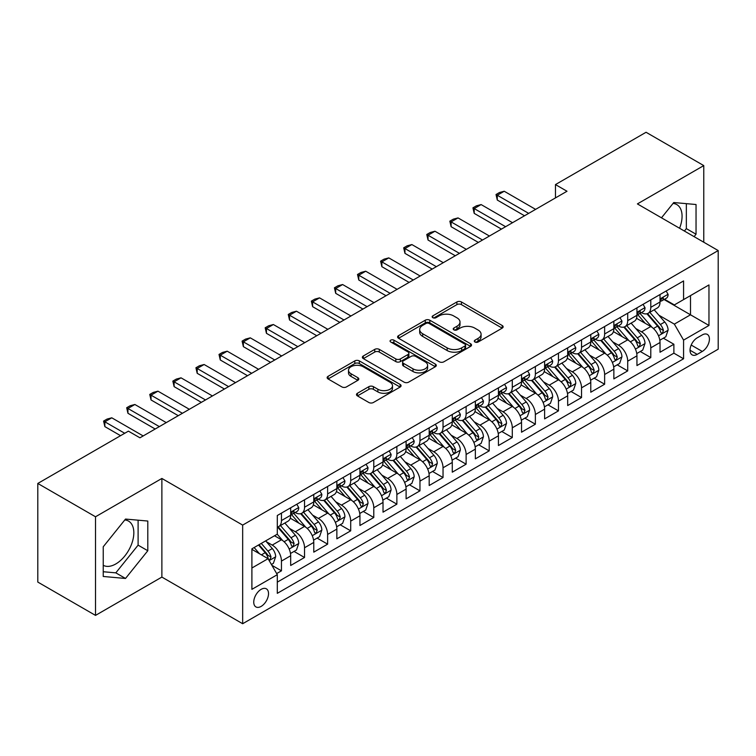<?xml version="1.0" encoding="UTF-8"?>
<svg xmlns="http://www.w3.org/2000/svg" width="756" height="756" viewBox="0 0 756 756"><rect width="100%" height="100%" fill="white"/><g stroke="black" fill="none" stroke-linecap="round" stroke-linejoin="round"><path stroke-width="1.13" d="M474.957 342.024A2.24 1.295 0 0 0 478.132 342.024L502.211 328.123A3.204 1.852 0 0 0 503.146 326.809A3.204 1.852 0 0 0 502.211 325.505L461.425 301.956A3.204 1.852 0 0 0 456.889 301.956L432.819 315.857A2.24 1.295 0 0 0 432.158 316.773A2.24 1.295 0 0 0 432.819 317.69A2.24 1.295 0 0 0 435.985 317.69L439.104 315.895A10.253 5.916 0 0 1 453.6 315.895L457.002 317.851A10.253 5.916 0 0 1 460.007 322.037A10.253 5.916 0 0 1 457.002 326.223L453.883 328.019A2.24 1.295 0 0 0 453.231 328.936A2.24 1.295 0 0 0 453.883 329.852A2.24 1.295 0 0 0 457.059 329.852L460.177 328.057A10.253 5.916 0 0 1 474.673 328.057L478.075 330.022A10.253 5.916 0 0 1 481.081 334.209A10.253 5.916 0 0 1 478.075 338.395L474.957 340.191A2.24 1.295 0 0 0 474.305 341.107A2.24 1.295 0 0 0 474.957 342.024L474.957 340.191M103.241 565.299A25.468 14.704 120 0 0 115.819 563.948A25.468 14.704 120 0 0 132.461 541.513A25.468 14.704 120 0 0 128.558 521.111A25.468 14.704 120 0 0 124.797 519.958M261.141 606.397A10.442 6.029 120 0 0 267.964 597.193A10.442 6.029 120 0 0 266.358 588.82A10.442 6.029 120 0 0 261.141 589.34A10.442 6.029 120 0 0 254.309 598.544A10.442 6.029 120 0 0 255.915 606.917A10.442 6.029 120 0 0 261.141 606.397M673.038 203.43A25.468 14.704 -60 0 1 676.8 204.583A25.468 14.704 -60 0 1 679.568 228.255M357.418 393.271A3.204 1.852 0 0 0 356.482 394.575A3.204 1.852 0 0 0 357.418 395.889L368.862 402.494A3.204 1.852 0 0 0 373.398 402.494L400.132 387.053A3.204 1.852 0 0 0 401.067 385.749A3.204 1.852 0 0 0 400.132 384.435L359.346 360.895A3.204 1.852 0 0 0 354.81 360.895L328.076 376.327A3.204 1.852 0 0 0 327.14 377.631A3.204 1.852 0 0 0 328.076 378.945L341.901 386.921A3.204 1.852 0 0 0 346.428 386.921L357.871 380.315A3.204 1.852 0 0 0 358.807 379.011A3.204 1.852 0 0 0 357.871 377.698L351.02 373.748A8.571 4.952 0 0 1 348.507 370.242A8.571 4.952 0 0 1 353.799 365.668A8.571 4.952 0 0 1 363.145 366.745L389.992 382.243A8.571 4.952 0 0 1 392.506 385.749A8.571 4.952 0 0 1 387.214 390.323A8.571 4.952 0 0 1 377.868 389.245L373.398 386.666A3.204 1.852 0 0 0 368.862 386.666L357.418 393.271L357.418 395.889M161.879 478.453L95.511 516.773L37.8 483.453L37.8 582.073L95.511 615.393L161.879 577.083L242.667 623.728L242.667 525.099L161.879 478.453L161.879 577.083M703.77 242.222L703.77 165.592L637.402 203.912L718.2 250.557L242.667 525.099M703.77 165.592L646.059 132.272L555.462 184.587L555.462 197.911M37.8 483.453L128.407 431.147L139.945 437.809L567 191.249L555.462 184.587M439.33 361.803A3.204 1.852 0 0 0 443.857 361.803L470.601 346.371A3.204 1.852 0 0 0 471.536 345.067A3.204 1.852 0 0 0 470.601 343.753L429.814 320.204A3.204 1.852 0 0 0 425.278 320.204L398.544 335.645A3.204 1.852 0 0 0 397.609 336.949A3.204 1.852 0 0 0 398.544 338.263L439.33 361.803M391.627 342.506A2.24 1.295 0 0 1 393.895 342.818L393.895 340.153L435.361 364.099A3.204 1.852 0 0 1 436.306 365.403A3.204 1.852 0 0 1 435.361 366.717L408.627 382.149A3.204 1.852 0 0 1 404.091 382.149L363.315 358.599L363.315 355.981A3.204 1.852 0 0 0 362.37 357.295A3.204 1.852 0 0 0 363.315 358.599M363.315 355.981L374.749 349.376A3.204 1.852 0 0 1 379.285 349.376L395.823 358.93A3.204 1.852 0 0 0 400.359 358.93L407.947 354.545A3.204 1.852 0 0 0 408.883 353.241A3.204 1.852 0 0 0 407.947 351.927L390.729 341.986A2.24 1.295 0 0 1 390.068 341.069A2.24 1.295 0 0 1 391.457 339.879A2.24 1.295 0 0 1 393.895 340.153M276.658 573.577L281.449 570.818L271.867 565.28M266.424 541.75L272.217 545.095A13.06 7.541 60 0 1 281.449 561.084L290.682 555.755L290.682 565.488L304.536 557.484L294.027 551.426M289.51 528.416L295.303 531.761A13.06 7.541 60 0 1 304.536 547.76L313.768 542.43L313.768 552.154L327.622 544.159L317.114 538.092M312.587 515.091L318.389 518.436A13.06 7.541 60 0 1 327.622 534.435L336.855 529.096L336.855 538.83L350.699 530.835L340.2 524.768M335.673 501.767L341.466 505.112A13.06 7.541 60 0 1 350.699 521.101L359.941 515.772L359.941 525.505L373.785 517.501L363.286 511.443M358.76 488.433L364.553 491.787A13.06 7.541 60 0 1 373.785 507.777L383.018 502.447L383.018 512.171L396.872 504.176L386.363 498.109M381.846 475.108L387.639 478.453A13.06 7.541 60 0 1 396.872 494.452L406.104 489.113L406.104 498.847L419.958 490.852L409.45 484.785M404.923 461.784L410.725 465.129A13.06 7.541 60 0 1 419.958 481.118L429.191 475.789L429.191 485.522L443.035 477.527L432.536 471.46M428.009 448.459L433.802 451.805A13.06 7.541 60 0 1 443.035 467.794L452.277 462.464L452.277 472.188L466.121 464.193L455.622 458.136M451.096 435.125L456.889 438.471A13.06 7.541 60 0 1 466.121 454.469L475.354 449.14L475.354 458.864L489.208 450.869L478.699 444.802M474.182 421.801L479.975 425.146A13.06 7.541 60 0 1 489.208 441.135L498.44 435.806L498.44 445.539L512.294 437.544L501.786 431.478M497.259 408.476L503.061 411.822A13.06 7.541 60 0 1 512.294 427.811L521.527 422.481L521.527 432.205L535.371 424.21L524.872 418.153M520.345 395.142L526.138 398.488A13.06 7.541 60 0 1 535.371 414.486L544.613 409.157L544.613 418.881L558.457 410.886L547.958 404.819M543.432 381.818L549.225 385.163A13.06 7.541 60 0 1 558.457 401.152L567.69 395.823L567.69 405.556L581.544 397.561L571.035 391.495M566.518 368.493L572.311 371.839A13.06 7.541 60 0 1 581.544 387.828L590.776 382.498L590.776 392.232L604.63 384.228L594.121 378.17M589.595 355.159L595.397 358.505A13.06 7.541 60 0 1 604.63 374.503L613.863 369.174L613.863 378.898L627.707 370.903L617.208 364.836M612.681 341.835L618.474 345.18A13.06 7.541 60 0 1 627.707 361.179L636.949 355.84L636.949 365.573L650.793 357.579L650.793 347.845A13.06 7.541 -120 0 0 641.56 331.856L635.768 328.51M640.294 351.512L650.793 357.579M290.682 555.755A13.06 7.541 -120 0 0 281.449 539.765L274.522 535.768M313.768 542.43A13.06 7.541 -120 0 0 304.536 526.431L290.257 518.191M336.855 529.096A13.06 7.541 -120 0 0 327.622 513.107L313.343 504.866M359.941 515.772A13.06 7.541 -120 0 0 350.699 499.782L336.429 491.542M383.018 502.447A13.06 7.541 -120 0 0 373.785 486.448L359.516 478.208M406.104 489.113A13.06 7.541 -120 0 0 396.872 473.124L382.593 464.883M429.191 475.789A13.06 7.541 -120 0 0 419.958 459.799L405.679 451.559M452.277 462.464A13.06 7.541 -120 0 0 443.035 446.465L428.765 438.225M475.354 449.14A13.06 7.541 -120 0 0 466.121 433.141L451.852 424.9M498.44 435.806A13.06 7.541 -120 0 0 489.208 419.816L474.929 411.576M521.527 422.481A13.06 7.541 -120 0 0 512.294 406.492L498.015 398.242M544.613 409.157A13.06 7.541 -120 0 0 535.371 393.158L521.101 384.917M567.69 395.823A13.06 7.541 -120 0 0 558.457 379.833L544.188 371.593M590.776 382.498A13.06 7.541 -120 0 0 581.544 366.509L567.265 358.259M613.863 369.174A13.06 7.541 -120 0 0 604.63 353.175L590.351 344.934M636.949 355.84A13.06 7.541 -120 0 0 627.707 339.85L613.437 331.61M702.277 334.917L697.193 337.847A10.121 5.84 120 0 0 690.578 346.768A10.121 5.84 120 0 0 692.137 354.876A10.121 5.84 120 0 0 697.193 354.375L702.277 351.445A10.121 5.84 120 0 0 708.882 342.525A10.121 5.84 120 0 0 707.332 334.417A10.121 5.84 120 0 0 702.277 334.917M242.667 623.728L718.2 349.178L718.2 250.557M251.899 568.011L268.059 558.684L277.301 574.683L277.301 593.337L683.575 358.779L683.575 340.115L674.343 324.126L658.854 315.176M277.301 574.683L251.899 589.34L251.899 548.828L277.301 534.161L277.301 515.507L683.575 280.939L683.575 299.603L708.967 284.936L708.967 325.458L683.575 340.115M295.18 512.502L295.303 512.577A13.06 7.541 60 0 0 301.833 513.22L311.066 507.89A13.06 7.541 -120 0 0 313.768 501.908L313.768 494.452M318.267 499.177L318.389 499.243A13.06 7.541 60 0 0 324.919 499.896L334.152 494.566A13.06 7.541 -120 0 0 336.855 488.584L336.855 481.118M341.353 485.853L341.466 485.919A13.06 7.541 60 0 0 347.996 486.562L357.229 481.232A13.06 7.541 -120 0 0 359.941 475.259L359.941 467.794M364.43 472.519L364.553 472.594A13.06 7.541 60 0 0 371.083 473.237L380.315 467.907A13.06 7.541 -120 0 0 383.018 461.925L383.018 454.469M387.516 459.194L387.639 459.261A13.06 7.541 60 0 0 394.169 459.913L403.402 454.583A13.06 7.541 -120 0 0 406.104 448.601L406.104 441.135M410.602 445.87L410.725 445.936A13.06 7.541 60 0 0 417.255 446.579L426.488 441.249A13.06 7.541 -120 0 0 429.191 435.276L429.191 427.811M433.689 432.536L433.802 432.612A13.06 7.541 60 0 0 440.332 433.254L449.565 427.924A13.06 7.541 -120 0 0 452.277 421.942L452.277 414.486M456.766 419.211L456.889 419.278A13.06 7.541 60 0 0 463.419 419.93L472.651 414.6A13.06 7.541 -120 0 0 475.354 408.618L475.354 401.152M479.852 405.887L479.975 405.953A13.06 7.541 60 0 0 486.505 406.605L495.738 401.266A13.06 7.541 -120 0 0 498.44 395.293L498.44 387.828M502.938 392.553L503.061 392.629A13.06 7.541 60 0 0 509.582 393.271L518.824 387.941A13.06 7.541 -120 0 0 521.527 381.969L521.527 374.503M526.025 379.228L526.138 379.295A13.06 7.541 60 0 0 532.668 379.947L541.901 374.617A13.06 7.541 -120 0 0 544.613 368.635L544.613 361.17M549.102 365.904L549.225 365.97A13.06 7.541 60 0 0 555.755 366.622L564.987 361.283A13.06 7.541 -120 0 0 567.69 355.311L567.69 347.845M572.188 352.57L572.311 352.646A13.06 7.541 60 0 0 578.841 353.288L588.073 347.958A13.06 7.541 -120 0 0 590.776 341.986L590.776 334.521M595.274 339.246L595.397 339.321A13.06 7.541 60 0 0 601.918 339.964L611.16 334.634A13.06 7.541 -120 0 0 613.863 328.652L613.863 321.196M618.361 325.921L618.474 325.987A13.06 7.541 60 0 0 625.004 326.639L634.237 321.309A13.06 7.541 -120 0 0 636.949 315.328L636.949 307.862M277.301 582.139L673.88 353.175L673.88 344.245L660.026 352.249L660.026 342.515A13.06 7.541 -120 0 0 650.793 326.526L636.524 318.285M641.438 312.597L641.56 312.663A13.06 7.541 -120 0 0 648.09 313.305A13.06 7.541 -120 0 0 650.793 307.333L650.793 299.867M648.09 313.305L657.323 307.975A13.06 7.541 -120 0 0 660.026 302.003L660.026 294.538M281.449 513.107L281.449 520.572A13.06 7.541 60 0 1 278.747 526.545A13.06 7.541 60 0 1 277.301 527.074M278.747 526.545L287.979 521.215A13.06 7.541 -120 0 0 290.682 515.242L290.682 507.777M304.536 499.782L304.536 507.238A13.06 7.541 60 0 1 301.833 513.22M327.622 486.448L327.622 493.914A13.06 7.541 60 0 1 324.919 499.896M350.699 473.124L350.699 480.589A13.06 7.541 60 0 1 347.996 486.562M373.785 459.799L373.785 467.265A13.06 7.541 60 0 1 371.083 473.237M396.872 446.465L396.872 453.931A13.06 7.541 60 0 1 394.169 459.913M419.958 433.141L419.958 440.606A13.06 7.541 60 0 1 417.255 446.579M443.035 419.816L443.035 427.282A13.06 7.541 60 0 1 440.332 433.254M466.121 406.482L466.121 413.948A13.06 7.541 60 0 1 463.419 419.93M489.208 393.158L489.208 400.623A13.06 7.541 60 0 1 486.505 406.605M512.294 379.833L512.294 387.299A13.06 7.541 60 0 1 509.582 393.271M535.371 366.509L535.371 373.965A13.06 7.541 60 0 1 532.668 379.947M558.457 353.175L558.457 360.64A13.06 7.541 60 0 1 555.755 366.622M581.544 339.85L581.544 347.316A13.06 7.541 60 0 1 578.841 353.288M604.63 326.526L604.63 333.982A13.06 7.541 60 0 1 601.918 339.964M627.707 313.192L627.707 320.657A13.06 7.541 60 0 1 625.004 326.639M627.707 361.179L627.707 370.903M604.63 374.503L604.63 384.228M581.544 387.828L581.544 397.561M558.457 401.152L558.457 410.886M535.371 414.486L535.371 424.21M512.294 427.811L512.294 437.544M489.208 441.135L489.208 450.869M466.121 454.469L466.121 464.193M443.035 467.794L443.035 477.527M419.958 481.118L419.958 490.852M396.872 494.452L396.872 504.176M373.785 507.777L373.785 517.501M350.699 521.101L350.699 530.835M327.622 534.435L327.622 544.159M304.536 547.76L304.536 557.484M281.449 561.084L281.449 570.818M268.059 558.684L251.899 549.357M674.343 324.126L690.502 314.798L690.502 295.605L708.967 284.936M664.061 299.527L708.967 325.458M664.524 299.263L674.343 304.933L683.575 299.603M95.511 516.773L95.511 615.393M663.371 338.187L673.88 344.245M673.88 353.175L683.575 358.779M694.093 236.637L696.04 234.218L696.04 204.517L673.766 202.532L661.481 217.813M103.241 576.469L125.515 578.463L147.798 550.746L147.798 521.045L125.515 519.06L103.241 546.768L103.241 576.469M684.397 231.043L686.344 228.624L686.344 203.657M686.344 228.624L696.04 234.218M103.241 571.734L115.819 572.859L138.102 545.152L138.102 520.175M138.102 545.152L147.798 550.746M115.819 572.859L125.515 578.463M475.855 342.336L478.075 341.06A10.253 5.916 0 0 0 481.081 336.874L481.081 334.209M460.007 322.037L460.007 324.702A10.253 5.916 0 0 1 457.002 328.888L454.781 330.174M502.164 328.142L461.425 304.621A3.204 1.852 0 0 0 456.889 304.621L433.708 318.002M470.553 346.399L429.814 322.869A3.204 1.852 0 0 0 425.278 322.869L398.582 338.282M464.931 345.974A2.24 1.295 0 0 0 465.592 345.067A2.24 1.295 0 0 0 464.931 344.15L429.134 323.474A2.24 1.295 0 0 0 425.959 323.474L422.68 325.373A10.253 5.916 0 0 0 419.675 329.559A10.253 5.916 0 0 0 422.68 333.746L447.146 347.873A10.253 5.916 0 0 0 461.651 347.873L464.931 345.974L464.931 348.639A2.24 1.295 0 0 0 465.592 347.732L465.592 345.067M419.675 329.559L419.675 332.224A10.253 5.916 0 0 0 422.68 336.411L422.68 333.746M464.931 348.639L461.651 350.538A10.253 5.916 0 0 1 447.146 350.538L422.68 336.411M363.352 358.627L374.749 352.041L374.749 349.376M408.883 353.241L408.883 355.906A3.204 1.852 0 0 1 407.947 357.21L400.359 361.595A3.204 1.852 0 0 1 395.823 361.595L379.285 352.041A3.204 1.852 0 0 0 374.749 352.041M393.895 342.818L435.324 366.736M412.993 368.843A8.571 4.952 0 0 0 422.33 369.911A8.571 4.952 0 0 0 427.622 365.337A8.571 4.952 0 0 0 425.108 361.84L415.649 356.378A3.204 1.852 0 0 0 411.122 356.378L403.524 360.763A3.204 1.852 0 0 0 402.589 362.067A3.204 1.852 0 0 0 403.524 363.381L412.993 368.843L412.993 371.508A8.571 4.952 0 0 0 422.33 372.576A8.571 4.952 0 0 0 427.622 368.002L427.622 365.337M402.589 362.067L402.589 364.732A3.204 1.852 0 0 0 403.524 366.046L403.524 363.381M412.993 371.508L403.524 366.046M392.506 385.749L392.506 388.414A8.571 4.952 0 0 1 387.214 392.988A8.571 4.952 0 0 1 377.868 391.91L373.398 389.331A3.204 1.852 0 0 0 368.862 389.331L357.465 395.908M348.507 370.242L348.507 372.906A8.571 4.952 0 0 0 351.02 376.412L351.02 373.748M357.834 380.344L351.02 376.412M400.085 387.081L359.346 363.56A3.204 1.852 0 0 0 354.81 363.56L328.123 378.964M659.837 340.228L665.8 336.789L668.106 330.117A8.647 4.999 -120 0 0 664.741 321.999L654.195 309.79M652.078 327.367L640.02 313.409M645.218 323.303L638.225 315.205A20.733 11.973 -120 0 0 637.582 314.477M646.909 313.778L657.578 326.129A8.647 4.999 60 0 1 660.668 332.092L661.292 333.112L662.464 332.952L663.437 330.485A8.647 4.999 -120 0 0 660.357 324.532L649.801 312.322M647.542 313.579L659.005 326.847A4.404 2.542 60 0 1 660.111 328.576L663.437 330.485M666.149 291.003L668.106 294.405A8.647 4.999 60 0 1 666.319 298.233L661.935 300.765A8.647 4.999 -120 0 0 663.437 298.771L663.258 298.006M660.319 301.171L660.357 301.171A8.647 4.999 -120 0 0 661.935 300.765M662.322 298.129L663.437 298.771C662.889 297.467 661.972 297.996 660.668 300.368A8.647 4.999 60 0 1 660.026 301.597M528.68 213.372L497.287 195.246L497.287 200.047L496.021 194.519L499.48 192.515L504.214 191.249L535.607 209.374M524.522 215.772L497.287 200.047M504.214 191.249L497.287 195.246L496.021 194.519M636.75 353.553L642.713 350.113L645.019 343.451A8.647 4.999 -120 0 0 641.655 335.324L631.109 323.114M628.992 340.691L616.943 326.734M622.131 336.628L615.138 328.529A20.733 11.973 -120 0 0 614.496 327.811M623.832 327.102L634.501 339.453A8.647 4.999 60 0 1 637.582 345.416L638.215 346.446L639.378 346.276L640.351 343.819A8.647 4.999 -120 0 0 637.27 337.856L626.724 325.647M624.456 326.904L635.919 340.172A4.404 2.542 60 0 1 637.034 341.901L640.351 343.819M613.664 366.887L619.627 363.438L621.942 356.775A8.647 4.999 -120 0 0 618.569 348.648L608.022 336.439M605.906 354.025L593.857 340.068M599.054 349.962L592.052 341.854A20.733 11.973 -120 0 0 591.409 341.136M600.746 340.436L611.415 352.787A8.647 4.999 60 0 1 614.496 358.741L615.129 359.771L616.301 359.601L617.265 357.144A8.647 4.999 -120 0 0 614.184 351.181L603.638 338.971M601.37 340.228L612.832 353.506A4.404 2.542 60 0 1 613.948 355.225L617.265 357.144M590.578 380.211L596.55 376.771L598.856 370.1A8.647 4.999 -120 0 0 595.482 361.982L584.936 349.773M582.829 367.35L570.771 353.392M575.968 363.286L568.966 355.188A20.733 11.973 -120 0 0 568.323 354.46M577.66 353.761L588.329 366.112A8.647 4.999 60 0 1 591.419 372.075L592.043 373.095L593.214 372.935L594.188 370.468A8.647 4.999 -120 0 0 591.097 364.515L580.551 352.305M578.293 353.562L589.756 366.83A4.404 2.542 60 0 1 590.861 368.55L594.188 370.468M567.501 393.536L573.464 390.096L575.77 383.434A8.647 4.999 -120 0 0 572.405 375.307L561.859 363.097M559.742 380.674L547.684 366.717M552.882 376.611L545.889 368.512A20.733 11.973 -120 0 0 545.246 367.794M554.583 367.085L565.242 379.436A8.647 4.999 60 0 1 568.332 385.399L568.956 386.42L570.128 386.259L571.101 383.802A8.647 4.999 -120 0 0 568.021 377.839L557.465 365.63M555.206 366.887L566.669 380.155A4.404 2.542 60 0 1 567.775 381.884L571.101 383.802M643.063 304.328L645.019 307.73A8.647 4.999 60 0 1 643.233 311.557L638.848 314.09A8.647 4.999 -120 0 0 640.351 312.096L640.171 311.33M637.232 314.496L637.27 314.496A8.647 4.999 -120 0 0 638.848 314.09M639.236 311.453L640.351 312.096C639.812 310.792 638.886 311.33 637.582 313.693A8.647 4.999 60 0 1 636.949 314.931M505.594 226.696L474.201 208.571L474.201 213.372L472.935 207.843L476.393 205.84L481.128 204.574L512.521 222.699M501.445 229.096L474.201 213.372M481.128 204.574L474.201 208.571L472.935 207.843M619.977 317.662L621.942 321.054A8.647 4.999 60 0 1 620.147 324.882L615.762 327.414A8.647 4.999 -120 0 0 617.265 325.43L617.085 324.655M614.146 327.82L614.184 327.82A8.647 4.999 -120 0 0 615.762 327.414M616.149 324.778L617.265 325.43C616.726 324.126 615.8 324.655 614.496 327.027A8.647 4.999 60 0 1 613.863 328.255M482.517 240.03L451.115 221.905L451.115 226.696L449.848 221.168L453.307 219.174L458.041 217.908L489.434 236.033M478.359 242.43L451.115 226.696M458.041 217.908L451.115 221.905L449.848 221.168M596.89 330.986L598.856 334.388A8.647 4.999 60 0 1 597.06 338.215L592.676 340.748A8.647 4.999 -120 0 0 594.188 338.754L593.999 337.989M591.069 341.154L591.097 341.154A8.647 4.999 -120 0 0 592.676 340.748M593.063 338.112L594.188 338.754C593.64 337.45 592.713 337.979 591.419 340.351A8.647 4.999 60 0 1 590.776 341.58M459.431 253.355L428.038 235.229L428.038 240.03L426.762 234.492L430.23 232.498L434.955 231.232L466.357 249.357M455.273 255.755L428.038 240.03M434.955 231.232L428.038 235.229L426.762 234.492M573.813 344.311L575.77 347.713A8.647 4.999 60 0 1 573.984 351.54L569.599 354.073A8.647 4.999 -120 0 0 571.101 352.079L570.922 351.313M567.983 354.479L568.021 354.479A8.647 4.999 -120 0 0 569.599 354.073M569.986 351.436L571.101 352.079C570.553 350.775 569.637 351.313 568.332 353.676A8.647 4.999 60 0 1 567.69 354.914M436.344 266.679L404.951 248.554L404.951 253.355L403.685 247.826L407.144 245.823L411.878 244.557L443.271 262.682M432.186 269.079L404.951 253.355M411.878 244.557L404.951 248.554L403.685 247.826M544.414 406.87L550.377 403.42L552.683 396.758A8.647 4.999 -120 0 0 549.319 388.631L538.773 376.422M536.656 394.008L524.607 380.051M529.795 389.945L522.802 381.837A20.733 11.973 -120 0 0 522.16 381.118M531.496 380.419L542.165 392.77A8.647 4.999 60 0 1 545.246 398.724L545.879 399.754L547.042 399.584L548.015 397.127A8.647 4.999 -120 0 0 544.934 391.164L534.388 378.954M532.12 380.211L543.583 393.489A4.404 2.542 60 0 1 544.698 395.208L548.015 397.127M550.727 357.645L552.683 361.037A8.647 4.999 60 0 1 550.897 364.865L546.512 367.397A8.647 4.999 -120 0 0 548.015 365.403L547.835 364.638M544.896 367.803L544.934 367.803A8.647 4.999 -120 0 0 546.512 367.397M546.9 364.761L548.015 365.403C547.476 364.108 546.55 364.638 545.246 367.01A8.647 4.999 60 0 1 544.613 368.238M413.258 280.013L381.865 261.888L381.865 266.679L380.599 261.151L384.057 259.157L388.792 257.89L420.185 276.016M409.109 282.413L381.865 266.679M388.792 257.89L381.865 261.888L380.599 261.151M521.328 420.194L527.291 416.754L529.606 410.083A8.647 4.999 -120 0 0 526.233 401.965L515.687 389.756M513.57 407.333L501.521 393.375M506.718 403.269L499.716 395.171A20.733 11.973 -120 0 0 499.073 394.443M508.41 393.744L519.079 406.095A8.647 4.999 60 0 1 522.16 412.058L522.793 413.078L523.965 412.918L524.929 410.451A8.647 4.999 -120 0 0 521.848 404.498L511.302 392.279M509.034 393.545L520.497 406.813A4.404 2.542 60 0 1 521.612 408.533L524.929 410.451M527.641 370.969L529.606 374.371A8.647 4.999 60 0 1 527.811 378.198L523.426 380.731A8.647 4.999 -120 0 0 524.929 378.737L524.749 377.972M521.81 381.128L521.848 381.128A8.647 4.999 -120 0 0 523.426 380.731M523.813 378.085L524.929 378.737C524.39 377.433 523.464 377.962 522.16 380.334A8.647 4.999 60 0 1 521.527 381.563M390.181 293.337L358.779 275.212L358.779 280.013L357.512 274.475L360.971 272.481L365.706 271.215L397.098 289.34M386.023 295.738L358.779 280.013M365.706 271.215L358.779 275.212L357.512 274.475M498.242 433.519L504.214 430.079L506.52 423.417A8.647 4.999 -120 0 0 503.146 415.29L492.6 403.08M490.493 420.657L478.435 406.7M483.632 416.594L476.63 408.495A20.733 11.973 -120 0 0 475.987 407.777M485.324 407.068L495.993 419.419A8.647 4.999 60 0 1 499.083 425.382L499.707 426.403L500.878 426.242L501.852 423.785A8.647 4.999 -120 0 0 498.762 417.822L488.215 405.613M485.957 406.87L497.42 420.138A4.404 2.542 60 0 1 498.525 421.867L501.852 423.785M504.554 384.294L506.52 387.696A8.647 4.999 60 0 1 504.724 391.523L500.34 394.056A8.647 4.999 -120 0 0 501.852 392.062L501.663 391.296M498.733 394.462L498.762 394.462A8.647 4.999 -120 0 0 500.34 394.056M500.727 391.419L501.852 392.062C501.304 390.757 500.377 391.296 499.083 393.659A8.647 4.999 60 0 1 498.44 394.897M367.095 306.662L335.702 288.537L335.702 293.337L334.426 287.809L337.894 285.806L342.619 284.54L374.022 302.665M362.937 309.062L335.702 293.337M342.619 284.54L335.702 288.537L334.426 287.809M475.165 446.853L481.128 443.403L483.434 436.741A8.647 4.999 -120 0 0 480.069 428.614L469.523 416.405M467.406 433.982L455.348 420.034M460.546 429.918L453.553 421.82A20.733 11.973 -120 0 0 452.91 421.101M462.247 420.402L472.906 432.753A8.647 4.999 60 0 1 475.996 438.707L476.62 439.737L477.792 439.567L478.765 437.11A8.647 4.999 -120 0 0 475.685 431.147L465.129 418.937M462.87 420.194L474.333 433.471A4.404 2.542 60 0 1 475.439 435.191L478.765 437.11M481.477 397.628L483.434 401.02A8.647 4.999 60 0 1 481.648 404.847L477.263 407.38A8.647 4.999 -120 0 0 478.765 405.386L478.586 404.621M475.647 407.786L475.685 407.786A8.647 4.999 -120 0 0 477.263 407.38M477.65 404.743L478.765 405.386C478.217 404.082 477.301 404.621 475.996 406.993A8.647 4.999 60 0 1 475.354 408.221M344.008 319.996L312.615 301.871L312.615 306.662L311.349 301.134L314.808 299.13L319.542 297.864L350.935 315.989M339.85 322.387L312.615 306.662M319.542 297.864L312.615 301.871L311.349 301.134M452.079 460.177L458.041 456.728L460.347 450.066A8.647 4.999 -120 0 0 456.983 441.948L446.437 429.729M444.32 447.316L432.271 433.358M437.459 443.252L430.466 435.154A20.733 11.973 -120 0 0 429.824 434.426M439.16 433.727L449.829 446.078A8.647 4.999 60 0 1 452.91 452.031L453.543 453.061L454.706 452.901L455.679 450.434A8.647 4.999 -120 0 0 452.598 444.481L442.052 432.262M439.784 433.519L451.247 446.796A4.404 2.542 60 0 1 452.362 448.516L455.679 450.434M458.391 410.952L460.347 414.354A8.647 4.999 60 0 1 458.561 418.181L454.176 420.714A8.647 4.999 -120 0 0 455.679 418.72L455.499 417.945M452.56 421.111L452.598 421.111A8.647 4.999 -120 0 0 454.176 420.714M454.564 418.068L455.679 418.72C455.14 417.416 454.214 417.945 452.91 420.317A8.647 4.999 60 0 1 452.277 421.546M320.922 333.32L289.529 315.195L289.529 319.996L288.263 314.458L291.721 312.464L296.456 311.198L327.849 329.323M316.773 335.721L289.529 319.996M296.456 311.198L289.529 315.195L288.263 314.458M428.992 473.502L434.955 470.062L437.27 463.4A8.647 4.999 -120 0 0 433.897 455.273L423.351 443.063M421.234 460.64L409.185 446.683M414.382 456.577L407.38 448.478A20.733 11.973 -120 0 0 406.737 447.76M416.074 447.051L426.743 459.402A8.647 4.999 60 0 1 429.824 465.365L430.457 466.386L431.629 466.225L432.593 463.768A8.647 4.999 -120 0 0 429.512 457.805L418.966 445.596M416.698 446.853L428.161 460.12A4.404 2.542 60 0 1 429.276 461.85L432.593 463.768M435.305 424.277L437.27 427.679A8.647 4.999 60 0 1 435.475 431.506L431.09 434.038A8.647 4.999 -120 0 0 432.593 432.045L432.413 431.279M429.474 434.445L429.512 434.445A8.647 4.999 -120 0 0 431.09 434.038M431.478 431.402L432.593 432.045C432.054 430.74 431.128 431.27 429.824 433.642A8.647 4.999 60 0 1 429.191 434.87M297.845 346.645L266.443 328.52L266.443 333.32L265.176 327.792L268.635 325.789L273.37 324.522L304.762 342.648M293.687 349.045L266.443 333.32M273.37 324.522L266.443 328.52L265.176 327.792M405.915 486.826L411.878 483.386L414.184 476.724A8.647 4.999 -120 0 0 410.81 468.597L400.264 456.388M398.157 473.965L386.099 460.017M391.296 469.901L384.294 461.803A20.733 11.973 -120 0 0 383.651 461.084M392.988 460.376L403.657 472.727A8.647 4.999 60 0 1 406.747 478.69L407.371 479.72L408.542 479.55L409.516 477.093A8.647 4.999 -120 0 0 406.426 471.13L395.879 458.92M393.621 460.177L405.084 473.445A4.404 2.542 60 0 1 406.189 475.174L409.516 477.093M412.218 437.611L414.184 441.003A8.647 4.999 60 0 1 412.389 444.83L408.004 447.363A8.647 4.999 -120 0 0 409.516 445.369L409.327 444.604M406.397 447.769L406.426 447.769A8.647 4.999 -120 0 0 408.004 447.363M408.391 444.726L409.516 445.369C408.968 444.065 408.042 444.604 406.747 446.976A8.647 4.999 60 0 1 406.104 448.204M274.759 359.969L243.366 341.844L243.366 346.645L242.09 341.117L245.558 339.113L250.283 337.847L281.686 355.972M270.601 362.37L243.366 346.645M250.283 337.847L243.366 341.844L242.09 341.117M382.829 500.16L388.792 496.711L391.098 490.049A8.647 4.999 -120 0 0 387.733 481.931L377.187 469.712M375.07 487.299L363.012 473.341M368.21 483.235L361.217 475.137A20.733 11.973 -120 0 0 360.574 474.409M369.911 473.71L380.57 486.061A8.647 4.999 60 0 1 383.661 492.014L384.284 493.044L385.456 492.884L386.429 490.417A8.647 4.999 -120 0 0 383.349 484.464L372.793 472.245M370.534 473.502L381.997 486.779A4.404 2.542 60 0 1 383.103 488.499L386.429 490.417M389.142 450.935L391.098 454.328A8.647 4.999 60 0 1 389.312 458.155L384.927 460.688A8.647 4.999 -120 0 0 386.429 458.703L386.25 457.928M383.311 461.094L383.349 461.094A8.647 4.999 -120 0 0 384.927 460.688M385.314 458.051L386.429 458.703C385.881 457.399 384.965 457.928 383.661 460.3A8.647 4.999 60 0 1 383.018 461.529M251.672 373.303L220.279 355.178L220.279 359.979L219.013 354.441L222.472 352.447L227.206 351.181L258.599 369.306M247.514 375.704L220.279 359.979M227.206 351.181L220.279 355.178L219.013 354.441M359.743 513.485L365.706 510.045L368.011 503.373A8.647 4.999 -120 0 0 364.647 495.256L354.101 483.046M351.984 500.623L339.935 486.666M345.123 496.56L338.13 488.461A20.733 11.973 -120 0 0 337.488 487.733M346.824 487.034L357.493 499.385A8.647 4.999 60 0 1 360.574 505.348L361.207 506.369L362.37 506.208L363.343 503.742A8.647 4.999 -120 0 0 360.262 497.788L349.716 485.579M347.448 486.836L358.911 500.103A4.404 2.542 60 0 1 360.026 501.833L363.343 503.742M336.656 526.809L342.619 523.369L344.934 516.707A8.647 4.999 -120 0 0 341.561 508.58L331.015 496.371M328.898 513.948L316.849 499.99M322.047 509.884L315.044 501.786A20.733 11.973 -120 0 0 314.401 501.067M323.738 500.359L334.407 512.71A8.647 4.999 60 0 1 337.488 518.673L338.121 519.703L339.293 519.533L340.257 517.076A8.647 4.999 -120 0 0 337.176 511.113L326.63 498.903M324.362 500.16L335.825 513.428A4.404 2.542 60 0 1 336.94 515.157L340.257 517.076M313.579 540.143L319.542 536.694L321.848 530.032A8.647 4.999 -120 0 0 318.474 521.905L307.928 509.695M305.821 527.282L293.763 513.324M298.96 523.218L291.958 515.11A20.733 11.973 -120 0 0 291.315 514.392M300.652 513.693L311.321 526.044A8.647 4.999 60 0 1 314.411 531.997L315.035 533.027L316.206 532.857L317.18 530.4A8.647 4.999 -120 0 0 314.09 524.437L303.543 512.228M301.285 513.485L312.748 526.762A4.404 2.542 60 0 1 313.853 528.482L317.18 530.4M290.493 553.468L296.456 550.028L298.762 543.356A8.647 4.999 -120 0 0 295.398 535.239L284.851 523.029M282.735 540.606L277.216 534.208M275.874 536.543L274.976 535.503M277.575 527.017L288.234 539.368A8.647 4.999 60 0 1 291.325 545.331L291.948 546.352L293.12 546.191L294.093 543.725A8.647 4.999 -120 0 0 291.013 537.771L280.457 525.562M278.199 526.819L289.661 540.086A4.404 2.542 60 0 1 290.767 541.806L294.093 543.725M271.413 564.486L273.37 563.352L275.675 556.69A8.647 4.999 -120 0 0 272.311 548.563L265.668 540.88M259.469 553.723L254.129 547.542M252.787 549.867L251.899 548.847M258.514 545.01L265.158 552.693A8.647 4.999 60 0 1 268.238 558.656L268.871 559.676L270.034 559.516L271.007 557.059A8.647 4.999 -120 0 0 267.926 551.096L261.283 543.413M259.053 544.698L266.575 553.411A4.404 2.542 60 0 1 267.69 555.14L271.007 557.059M366.055 464.26L368.011 467.662A8.647 4.999 60 0 1 366.225 471.489L361.84 474.021A8.647 4.999 -120 0 0 363.343 472.027L363.163 471.262M360.225 474.428L360.262 474.428A8.647 4.999 -120 0 0 361.84 474.021M362.228 471.385L363.343 472.027C362.804 470.723 361.878 471.253 360.574 473.625A8.647 4.999 60 0 1 359.941 474.853M228.586 386.628L197.193 368.503L197.193 373.303L195.927 367.775L199.386 365.772L204.12 364.505L235.513 382.63M224.438 389.028L197.193 373.303M204.12 364.505L197.193 368.503L195.927 367.775M342.969 477.584L344.934 480.986A8.647 4.999 60 0 1 343.139 484.813L338.754 487.346A8.647 4.999 -120 0 0 340.257 485.352L340.077 484.587M337.138 487.752L337.176 487.752A8.647 4.999 -120 0 0 338.754 487.346M339.142 484.709L340.257 485.352C339.718 484.048 338.792 484.587 337.488 486.949A8.647 4.999 60 0 1 336.855 488.187M205.509 399.952L174.107 381.827L174.107 386.628L172.84 381.1L176.299 379.096L181.034 377.83L212.427 395.955M201.351 402.353L174.107 386.628M181.034 377.83L174.107 381.827L172.84 381.1M319.882 490.918L321.848 494.311A8.647 4.999 60 0 1 320.053 498.138L315.668 500.67A8.647 4.999 -120 0 0 317.18 498.686L316.991 497.911M314.061 501.077L314.09 501.077A8.647 4.999 -120 0 0 315.668 500.67M316.055 498.034L317.18 498.686C316.632 497.382 315.706 497.911 314.411 500.283A8.647 4.999 60 0 1 313.768 501.512M182.423 413.286L151.03 395.161L151.03 399.952L149.754 394.424L153.222 392.43L157.957 391.164L189.35 409.289M178.265 415.687L151.03 399.952M157.957 391.164L151.03 395.161L149.754 394.424M296.806 504.243L298.762 507.645A8.647 4.999 60 0 1 296.976 511.472L292.591 514.004A8.647 4.999 -120 0 0 294.093 512.01L293.914 511.245M290.975 514.411L291.013 514.411A8.647 4.999 -120 0 0 292.591 514.004M292.978 511.368L294.093 512.01C293.545 510.706 292.629 511.236 291.325 513.607A8.647 4.999 60 0 1 290.682 514.836M159.336 426.611L127.944 408.486L127.944 413.286L126.677 407.749L130.136 405.755L134.87 404.488L166.263 422.613M155.178 429.011L127.944 413.286M134.87 404.488L127.944 408.486L126.677 407.749M124.712 433.273L104.857 421.81L104.857 426.611L103.591 421.083L107.05 419.079L111.784 417.813L143.177 435.938M120.554 435.673L104.857 426.611M111.784 417.813L104.857 421.81L103.591 421.083M272.217 545.095L281.449 539.765M295.303 531.761L304.536 526.431M318.389 518.436L327.622 513.107M341.466 505.112L350.699 499.782M364.553 491.787L373.785 486.448M387.639 478.453L396.872 473.124M410.725 465.129L419.958 459.799M433.802 451.805L443.035 446.465M456.889 438.471L466.121 433.141M479.975 425.146L489.208 419.816M503.061 411.822L512.294 406.492M526.138 398.488L535.371 393.158M549.225 385.163L558.457 379.833M572.311 371.839L581.544 366.509M595.397 358.505L604.63 353.175M618.474 345.18L627.707 339.85M641.56 331.856L650.793 326.526M650.793 307.333L660.026 302.003M281.449 520.572L290.682 515.242M304.536 507.238L313.768 501.908M327.622 493.914L336.855 488.584M350.699 480.589L359.941 475.259M373.785 467.265L383.018 461.925M396.872 453.931L406.104 448.601M419.958 440.606L429.191 435.276M443.035 427.282L452.277 421.942M466.121 413.948L475.354 408.618M489.208 400.623L498.44 395.293M512.294 387.299L521.527 381.969M535.371 373.965L544.613 368.635M558.457 360.64L567.69 355.311M581.544 347.316L590.776 341.986M604.63 333.982L613.863 328.652M627.707 320.657L636.949 315.328M650.793 347.845L660.026 342.515M691.201 345.057L702.277 351.445M690.039 350.245L697.193 354.375M478.075 341.06L478.075 338.395M453.883 329.852L453.883 328.019M457.002 328.888L457.002 326.223M432.819 317.69L432.819 315.857M456.889 304.621L456.889 301.956M461.425 304.621L461.425 301.956M502.211 328.123L502.211 325.505M398.544 338.263L398.544 335.645M425.278 322.869L425.278 320.204M429.814 322.869L429.814 320.204M470.601 346.371L470.601 343.753M447.146 350.538L447.146 347.873M461.651 350.538L461.651 347.873M379.285 352.041L379.285 349.376M395.823 361.595L395.823 358.93M400.359 361.595L400.359 358.93M407.947 357.21L407.947 354.545M435.361 366.717L435.361 364.099M368.862 389.331L368.862 386.666M373.398 389.331L373.398 386.666M377.868 391.91L377.868 389.245M357.871 380.315L357.871 377.698M328.076 378.945L328.076 376.327M354.81 363.56L354.81 360.895M359.346 363.56L359.346 360.895M400.132 387.053L400.132 384.435M658.514 335.796L668.049 330.287M660.357 324.532L664.741 321.999M653.458 328.51L657.578 326.129M668.049 294.301L660.026 298.932M635.427 349.121L644.962 343.611M637.27 337.856L641.655 335.324M630.372 341.835L634.501 339.453M612.351 362.445L621.886 356.945M614.184 351.181L618.569 348.648M607.285 355.169L611.415 352.787M589.264 375.779L598.799 370.27M591.097 364.515L595.482 361.982M584.208 368.493L588.329 366.112M566.178 389.104L575.713 383.594M568.021 377.839L572.405 375.307M561.122 381.818L565.242 379.436M644.962 307.635L636.949 312.266M621.886 320.96L613.863 325.59M598.799 334.284L590.776 338.915M575.713 347.609L567.69 352.249M543.091 402.428L552.627 396.928M544.934 391.164L549.319 388.631M538.036 395.152L542.165 392.77M552.627 360.943L544.613 365.573M520.015 415.762L529.55 410.253M521.848 404.498L526.233 401.965M514.949 408.476L519.079 406.095M529.55 374.267L521.527 378.898M496.928 429.087L506.463 423.577M498.762 417.822L503.146 415.29M491.873 421.801L495.993 419.419M506.463 387.592L498.44 392.222M473.842 442.411L483.377 436.911M475.685 431.147L480.069 428.614M468.786 435.135L472.906 432.753M483.377 400.926L475.354 405.556M450.756 455.736L460.291 450.236M452.598 444.481L456.983 441.948M445.7 448.459L449.829 446.078M460.291 414.25L452.277 418.881M427.679 469.07L437.214 463.56M429.512 457.805L433.897 455.273M422.613 461.784L426.743 459.402M437.214 427.575L429.191 432.205M404.592 482.394L414.127 476.894M406.426 471.13L410.81 468.597M399.537 475.118L403.657 472.727M414.127 440.909L406.104 445.539M381.506 495.719L391.041 490.219M383.349 484.464L387.733 481.931M376.45 488.442L380.57 486.061M391.041 454.233L383.018 458.864M358.42 509.053L367.955 503.543M360.262 497.788L364.647 495.256M353.364 501.767L357.493 499.385M335.343 522.377L344.878 516.868M337.176 511.113L341.561 508.58M330.277 515.091L334.407 512.71M312.256 535.702L321.791 530.202M314.09 524.437L318.474 521.905M307.201 528.425L311.321 526.044M289.17 549.036L298.705 543.526M291.013 537.771L295.398 535.239M284.114 541.75L288.234 539.368M269.155 560.583L275.619 556.851M267.926 551.096L272.311 548.563M261.425 554.847L265.158 552.693M367.955 467.558L359.941 472.188M344.878 480.892L336.855 485.522M321.791 494.216L313.768 498.847M298.705 507.541L290.682 512.171"/></g></svg>
